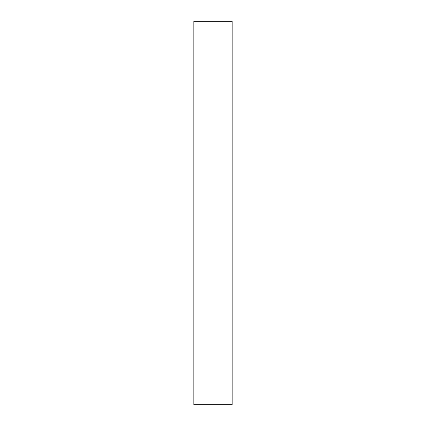 <?xml version="1.0" encoding="UTF-8"?>
<svg xmlns="http://www.w3.org/2000/svg" width="426" height="426" viewBox="0 0 426 426"><rect width="100%" height="100%" fill="white"/><g stroke="black" fill="none" stroke-linecap="round" stroke-linejoin="round"><path stroke-width="0.64" d="M193.83 404.7L193.83 21.3L232.17 21.3L232.17 404.7L193.83 404.7"/></g></svg>
